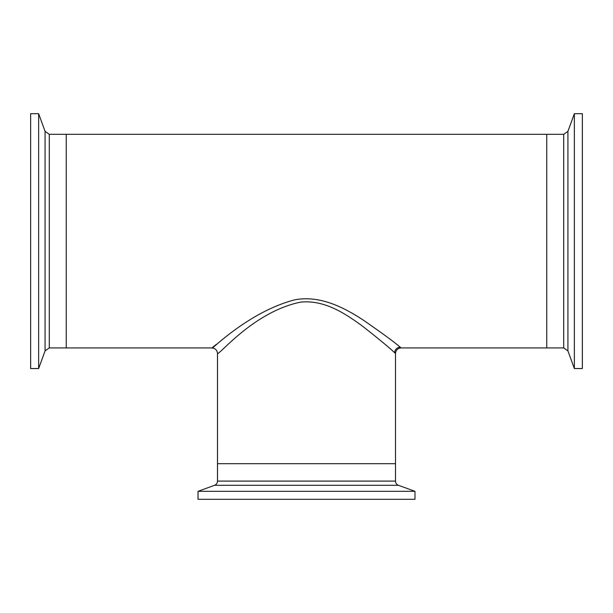 <?xml version="1.0" encoding="UTF-8"?>
<svg xmlns="http://www.w3.org/2000/svg" width="613" height="613" viewBox="0 0 613 613"><rect width="100%" height="100%" fill="white"/><g stroke="black" fill="none" stroke-linecap="round" stroke-linejoin="round"><path stroke-width="0.92" d="M398.458 485.304L214.542 485.304L198.022 491.32L414.978 491.32L398.458 485.304A4.483 4.483 0 0 1 395.508 481.09L395.508 463.704L217.492 463.704L395.508 463.704L395.508 353.532L394.642 352.759C390.243 348.422 379.562 339.579 362.612 326.223C346.881 314.821 325.327 299.473 300.439 302.163C253.82 311.795 219.462 355.011 217.492 353.532C217.155 350.13 215.286 348.261 211.883 347.923L66.25 347.923L66.25 134.308L66.25 347.923L49.285 347.923L49.285 134.308L45.071 131.358L38.642 113.689L30.65 113.689L30.65 368.543L38.642 368.543L38.642 113.689M216.397 344.345L212.803 347.196C206.458 354.996 246.005 312.607 294.202 299.972C320.315 294.569 345.464 308.477 363.325 320.124C382.811 333.625 395.101 342.652 400.189 347.188L401.117 347.923C397.707 348.261 395.845 350.13 395.508 353.532M214.542 485.304A4.483 4.483 0 0 0 217.492 481.09L217.492 353.532M49.285 134.308L563.715 134.308L563.715 347.923L546.75 347.923L546.75 134.308L546.75 347.923L401.117 347.923M198.022 491.32L198.022 499.311L414.978 499.311L414.978 491.32M574.358 113.689L574.358 368.543L582.35 368.543L582.35 113.689L574.358 113.689L567.929 131.358L567.929 350.881L574.358 368.543M400.189 347.188A5.609 5.517 -50 0 0 394.642 352.759M395.508 481.09L217.492 481.09M49.285 347.923L45.071 350.881L45.071 131.358M45.071 350.881L38.642 368.543M563.715 347.923L567.929 350.881M563.715 134.308L567.929 131.358"/></g></svg>
